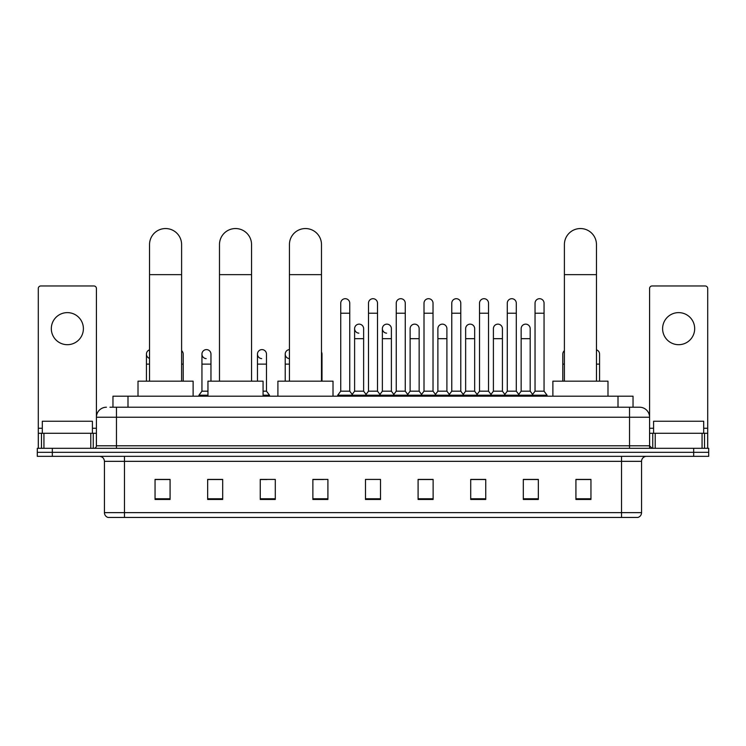 <?xml version="1.0" encoding="UTF-8"?>
<svg xmlns="http://www.w3.org/2000/svg" width="746" height="746" viewBox="0 0 746 746"><rect width="100%" height="100%" fill="white"/><g stroke="black" fill="none" stroke-linecap="round" stroke-linejoin="round"><path stroke-width="1.12" d="M112.963 407.223L112.963 396.201L633.037 396.201L633.037 407.223M110.184 407.223L636.049 407.223M109.951 407.223L116.469 407.223L116.469 417.238L96.421 417.238L96.421 445.8A2.508 2.508 0 0 1 93.921 448.309M106.445 407.223A10.024 10.024 0 0 0 96.421 417.238L96.421 288.478A2.508 2.508 0 0 0 93.921 285.97L40.806 285.97A2.508 2.508 0 0 0 38.298 288.478L38.298 433.277L43.939 433.277L43.939 448.309M639.555 407.223A10.024 10.024 0 0 1 649.58 417.238L629.531 417.238L629.531 407.223L639.406 407.223M702.061 448.309L702.061 433.277L707.702 433.277L707.702 448.309L707.702 288.478A2.508 2.508 0 0 0 705.194 285.97L652.079 285.97A2.508 2.508 0 0 0 649.58 288.478L649.58 445.8L652.079 448.309M52.332 448.309L37.3 448.309L37.3 452.318L52.332 452.318L37.3 452.318L37.3 456.328L52.332 456.328L52.332 452.318L693.668 452.318L52.332 452.318L52.332 448.309L693.668 448.309L693.668 452.318L708.7 452.318L693.668 452.318L693.668 456.328L52.332 456.328M708.7 448.309L708.7 452.318L708.7 448.309L693.668 448.309M641.56 512.642C641.42 515.038 640.217 516.642 637.951 517.454L621.521 517.454L621.521 512.642L641.56 512.642L641.56 461.336A5.008 5.008 0 0 1 646.568 456.328M621.521 517.454L108.049 517.454A5.008 5.008 0 0 1 104.44 512.642L104.44 461.336C104.142 458.296 102.472 456.617 99.432 456.328M590.953 499.466L590.953 479.417L575.921 479.417L575.921 499.466L590.953 499.466M538.342 499.466L538.342 479.417L523.31 479.417L523.31 499.466L538.342 499.466M485.739 499.466L485.739 479.417L470.707 479.417L470.707 499.466L485.739 499.466M433.128 499.466L433.128 479.417L418.096 479.417L418.096 499.466L433.128 499.466M170.079 499.466L170.079 479.417L155.047 479.417L155.047 499.466L170.079 499.466M222.69 499.466L222.69 479.417L207.658 479.417L207.658 499.466L222.69 499.466M275.293 499.466L275.293 479.417L260.261 479.417L260.261 499.466L275.293 499.466M327.904 499.466L327.904 479.417L312.872 479.417L312.872 499.466L327.904 499.466M380.516 499.466L380.516 479.417L365.484 479.417L365.484 499.466L380.516 499.466M708.7 456.328L708.7 452.318L708.7 456.328L693.668 456.328M479.025 479.519L475.165 479.519M534.537 479.519L530.676 479.519M312.872 479.519L323.494 479.519M260.261 479.519L266.975 479.519M217.478 479.519L211.463 479.519M423.504 479.417L419.644 479.519M367.992 479.417L378.008 479.417M222.69 479.519L207.658 479.519M170.079 479.519L155.047 479.519M433.128 479.519L418.096 479.519M485.739 479.519L470.707 479.519M538.342 479.519L523.31 479.519M590.953 479.519L575.921 479.519M92.411 433.277L92.411 421.248L42.308 421.248L42.308 433.277M67.364 312.621A16.03 16.03 0 0 0 51.325 328.66A16.03 16.03 0 0 0 67.364 344.689A16.03 16.03 0 0 0 83.393 328.66A16.03 16.03 0 0 0 67.364 312.621M90.788 448.309L90.788 433.277L43.939 433.277M90.788 433.277L96.421 433.277M38.298 448.309L38.298 433.277M149.536 381.169L149.536 244.585A16.03 16.03 0 0 1 165.565 228.546A16.03 16.03 0 0 1 181.604 244.585A16.03 16.03 0 0 0 165.565 228.546M181.604 381.169L181.604 244.585M193.121 396.201L193.121 381.169L138.01 381.169L138.01 396.201M219.483 381.169L219.483 244.585A16.03 16.03 0 0 1 235.512 228.546A16.03 16.03 0 0 1 251.551 244.585A16.03 16.03 0 0 0 235.512 228.546M251.551 381.169L251.551 244.585M263.068 396.201L263.068 381.169L207.957 381.169L207.957 396.201M289.429 381.169L289.429 244.585A16.03 16.03 0 0 1 305.459 228.546A16.03 16.03 0 0 1 321.489 244.585A16.03 16.03 0 0 0 305.459 228.546M321.489 381.169L321.489 244.585M333.014 396.201L333.014 381.169L277.904 381.169L277.904 396.201M564.396 381.169L564.396 244.585A16.03 16.03 0 0 1 580.435 228.546A16.03 16.03 0 0 1 596.464 244.585A16.03 16.03 0 0 0 580.435 228.546M596.464 381.169L596.464 244.585M607.99 396.201L607.99 381.169L552.879 381.169L552.879 396.201M340.736 313.227L349.753 313.227L349.753 391.184L340.736 391.184L340.736 303.202A4.513 4.513 0 0 1 345.529 298.708A4.513 4.513 0 0 1 349.753 303.202A4.513 4.513 0 0 0 345.529 298.708M340.736 391.184L337.724 395.194L337.724 396.201L337.724 395.194L352.755 395.194L352.755 396.201M349.753 391.184L352.755 395.194L365.484 395.194L365.484 396.201M368.487 313.227L377.513 313.227L377.513 391.184L368.487 391.184L368.487 303.202A4.513 4.513 0 0 1 373.28 298.708A4.513 4.513 0 0 1 377.513 303.202A4.513 4.513 0 0 0 373.28 298.708M368.487 354.108L368.487 391.184L365.484 395.194L380.516 395.194L380.516 396.201M377.513 391.184L380.516 395.194L393.245 395.194L393.245 396.201M396.247 313.227L405.264 313.227L405.264 391.184L396.247 391.184L396.247 303.202A4.513 4.513 0 0 1 401.04 298.708A4.513 4.513 0 0 1 405.264 303.202A4.513 4.513 0 0 0 401.04 298.708M391.389 391.184L391.389 338.675L382.372 338.675L382.372 391.184L391.389 391.184L393.823 394.429L396.247 391.184L393.245 395.194L408.276 395.194L408.276 396.201M410.123 391.184L410.123 338.675L419.149 338.675L419.149 391.184L410.123 391.184L407.698 394.429L405.264 391.184L408.276 395.194L420.996 395.194L420.996 396.201M424.008 313.227L433.025 313.227L433.025 391.184L424.008 391.184L424.008 303.202A4.513 4.513 0 0 1 428.801 298.708A4.513 4.513 0 0 1 433.025 303.202A4.513 4.513 0 0 0 428.801 298.708M419.149 391.184L421.574 394.429L424.008 391.184L420.996 395.194L436.028 395.194L436.028 396.201M437.883 391.184L437.883 338.675L446.901 338.675L446.901 391.184L437.883 391.184L435.459 394.429L433.025 391.184L436.028 395.194L448.756 395.194L448.756 396.201M451.768 313.227L460.786 313.227L460.786 391.184L451.768 391.184L451.768 303.202A4.513 4.513 0 0 1 456.561 298.708A4.513 4.513 0 0 1 460.786 303.202A4.513 4.513 0 0 0 456.561 298.708M446.901 391.184L449.334 394.429L451.768 391.184L448.756 395.194L463.788 395.194L463.788 396.201M465.644 391.184L465.644 338.675L474.661 338.675L474.661 391.184L465.644 391.184L463.21 394.429L460.786 391.184L463.788 395.194L476.517 395.194L476.517 396.201M479.519 313.227L488.537 313.227L488.537 391.184L479.519 391.184L479.519 303.202A4.513 4.513 0 0 1 484.313 298.708A4.513 4.513 0 0 1 488.537 303.202A4.513 4.513 0 0 0 484.313 298.708M474.661 391.184L477.095 394.429L479.519 391.184L476.517 395.194L491.549 395.194L491.549 396.201M493.404 391.184L493.404 338.675L502.422 338.675L502.422 391.184L493.404 391.184L490.971 394.429L488.537 391.184L491.549 395.194L504.277 395.194L504.277 396.201M507.28 313.227L516.297 313.227L516.297 391.184L507.28 391.184L507.28 303.202A4.513 4.513 0 0 1 512.073 298.708A4.513 4.513 0 0 1 516.297 303.202A4.513 4.513 0 0 0 512.073 298.708M502.422 391.184L504.846 394.429L507.28 391.184L504.277 395.194L519.309 395.194L519.309 396.201M521.156 391.184L521.156 338.675L530.182 338.675L530.182 391.184L521.156 391.184L518.731 394.429L516.297 391.184L519.309 395.194L532.029 395.194L532.029 396.201M535.041 313.227L544.058 313.227L544.058 391.184L535.041 391.184L535.041 303.202A4.513 4.513 0 0 1 539.834 298.708A4.513 4.513 0 0 1 544.058 303.202A4.513 4.513 0 0 0 539.834 298.708M535.041 391.184L532.029 395.194L547.06 395.194L547.06 396.201M544.058 391.184L547.06 395.194M358.835 333.154A4.513 4.513 0 0 1 354.611 328.66A4.513 4.513 0 0 1 359.404 324.156A4.513 4.513 0 0 1 363.628 328.66L363.628 338.675L354.611 338.675L354.611 328.66M363.628 338.675L363.628 391.184L354.611 391.184L354.611 338.675M354.611 391.184L352.177 394.429M363.628 391.184L366.062 394.429M386.596 333.154A4.513 4.513 0 0 1 382.372 328.66A4.513 4.513 0 0 1 387.165 324.156A4.513 4.513 0 0 1 391.389 328.66L391.389 338.675M382.372 391.184L379.938 394.429M410.123 338.675L410.123 328.66A4.513 4.513 0 0 1 414.916 324.156A4.513 4.513 0 0 1 419.149 328.66L419.149 338.675M437.883 338.675L437.883 328.66A4.513 4.513 0 0 1 442.676 324.156A4.513 4.513 0 0 1 446.901 328.66L446.901 338.675M465.644 338.675L465.644 328.66A4.513 4.513 0 0 1 470.437 324.156A4.513 4.513 0 0 1 474.661 328.66L474.661 338.675M493.404 338.675L493.404 328.66A4.513 4.513 0 0 1 498.197 324.156A4.513 4.513 0 0 1 502.422 328.66L502.422 338.675M521.156 338.675L521.156 328.66A4.513 4.513 0 0 1 525.949 324.156A4.513 4.513 0 0 1 530.182 328.66L530.182 338.675M530.182 391.184L532.607 394.429M149.536 358.397A4.513 4.513 0 0 1 149.536 349.827M146.43 381.169L146.43 354.108M183.208 381.169L183.208 364.132L181.604 364.132M181.604 350.667A4.513 4.513 0 0 1 183.208 354.108L183.208 364.132M206.166 358.612A4.513 4.513 0 0 1 201.942 354.108A4.513 4.513 0 0 1 206.735 349.613A4.513 4.513 0 0 1 210.959 354.108L210.959 364.132L201.942 364.132L201.942 354.108M207.957 391.184L201.942 391.184L201.942 364.132M210.959 381.169L210.959 364.132M201.942 391.184L198.94 395.194L198.94 396.201M207.957 395.194L198.94 395.194M261.687 358.612A4.513 4.513 0 0 1 257.463 354.108A4.513 4.513 0 0 1 262.247 349.613A4.513 4.513 0 0 1 266.481 354.108L266.481 364.132L257.463 364.132L257.463 354.108M266.481 364.132L266.481 391.184L263.068 391.184M257.463 381.169L257.463 364.132M266.481 391.184L269.483 395.194L263.068 395.194M269.483 395.194L269.483 396.201M289.429 358.612A4.513 4.513 0 0 1 285.214 354.108A4.513 4.513 0 0 1 289.429 349.613M285.214 381.169L285.214 354.108M321.992 381.169L321.992 364.132L321.489 364.132M321.489 352.047A4.513 4.513 0 0 1 321.992 354.108L321.992 364.132M562.792 381.169L562.792 354.108A4.513 4.513 0 0 1 564.396 350.667M599.57 381.169L599.57 364.132L596.464 364.132M596.464 349.827A4.513 4.513 0 0 1 599.57 354.108L599.57 364.132M678.636 312.621A16.03 16.03 0 0 0 662.607 328.66A16.03 16.03 0 0 0 678.636 344.689A16.03 16.03 0 0 0 694.675 328.66A16.03 16.03 0 0 0 678.636 312.621M702.061 433.277L655.212 433.277L655.212 448.309M649.58 433.277L655.212 433.277M649.58 448.309L649.58 445.8L629.531 445.8L629.531 417.238L116.469 417.238L116.469 445.8L629.531 445.8L629.531 448.309M703.692 433.277L703.692 421.248L653.589 421.248L653.589 433.277M127.995 407.223L127.995 396.201M618.005 407.223L618.005 396.201M116.469 448.309L116.469 445.8L96.421 445.8M621.521 456.328L621.521 461.336L104.44 461.336M641.56 461.336L621.521 461.336L621.521 512.642L124.479 512.642L124.479 517.454M104.44 512.642L124.479 512.642L124.479 456.328M380.516 498.766L365.484 498.766M327.904 498.766L312.872 498.766M275.293 498.766L260.261 498.766M222.69 498.766L207.658 498.766M170.079 498.766L155.047 498.766M433.128 498.766L418.096 498.766M485.739 498.766L470.707 498.766M538.342 498.766L523.31 498.766M590.953 498.766L575.921 498.766M96.421 428.269L92.411 428.269M42.308 428.269L38.298 428.269M96.383 446.239L96.383 433.277M93.25 433.277L93.25 448.309M38.344 433.277L38.344 448.309M41.468 448.309L41.468 433.277M149.536 274.649L181.604 274.649M219.483 274.649L251.551 274.649M289.429 274.649L321.489 274.649M564.396 274.649L596.464 274.649M149.536 364.132L146.43 364.132M289.429 364.132L285.214 364.132M564.396 364.132L562.792 364.132M707.702 428.269L703.692 428.269M653.589 428.269L649.58 428.269M707.656 448.309L707.656 433.277M704.532 433.277L704.532 448.309M649.617 433.277L649.617 446.239M652.75 448.309L652.75 433.277M349.753 313.227L349.753 303.202M377.513 313.227L377.513 303.202M405.264 313.227L405.264 303.202M433.025 313.227L433.025 303.202M460.786 313.227L460.786 303.202M488.537 313.227L488.537 303.202M516.297 313.227L516.297 303.202M544.058 313.227L544.058 303.202M382.372 338.675L382.372 328.66"/></g></svg>
